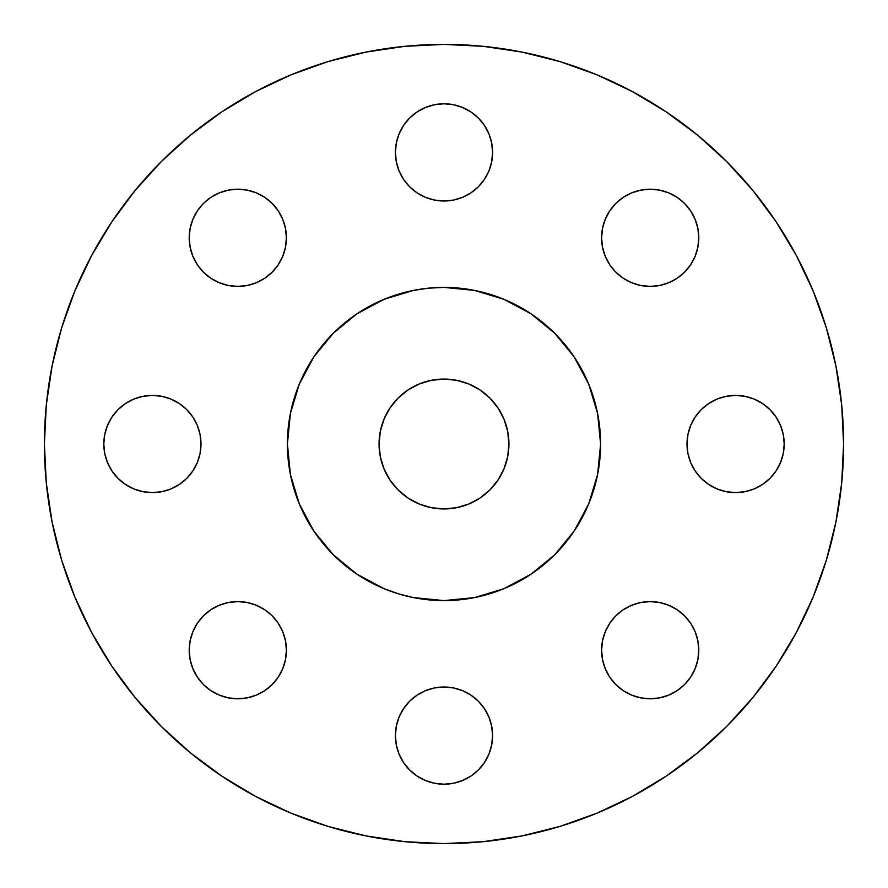 <?xml version="1.0" encoding="UTF-8"?>
<svg xmlns="http://www.w3.org/2000/svg" width="888" height="888" viewBox="0 0 888 888"><rect width="100%" height="100%" fill="white"/><g stroke="black" fill="none" stroke-linecap="round" stroke-linejoin="round"><path stroke-width="1.33" d="M484.404 125.397L488.9 133.799L491.663 142.924L492.596 152.403A48.596 48.596 0 0 1 444 200.999A48.596 48.596 0 0 1 395.404 152.403L396.337 161.882L399.101 170.996L403.596 179.398L409.634 186.769L417.005 192.807L425.396 197.303L434.521 200.066L444 200.999L453.479 200.066L462.604 197.303L470.995 192.807L478.366 186.769L484.404 179.398L488.9 170.996L491.663 161.882L492.596 152.403L491.663 142.924L488.9 133.799L484.404 125.397L478.366 118.037L470.995 111.988L462.604 107.504L453.479 104.728L444 103.796L434.521 104.728L425.396 107.504L417.005 111.988L409.634 118.037L403.596 125.397L399.101 133.799L396.337 142.924L395.404 152.403L396.337 142.924L399.101 133.799L403.596 125.397M698.789 237.806A48.596 48.596 0 0 1 650.194 286.402A48.596 48.596 0 0 1 601.598 237.806L602.53 247.286L605.294 256.41L609.779 264.813L615.828 272.172L623.187 278.222L631.59 282.706L640.714 285.47L650.194 286.402L659.673 285.47L668.786 282.706L677.189 278.222L684.559 272.172L690.598 264.813L695.093 256.41L697.857 247.286L698.789 237.806L697.857 228.327L695.093 219.214L690.598 210.811L684.559 203.441L677.189 197.402L668.786 192.907L659.673 190.143L650.194 189.211L640.714 190.143L631.59 192.907L623.187 197.402L615.828 203.441L609.779 210.811L605.294 219.214L602.53 228.327L601.598 237.806A48.596 48.596 0 0 1 650.194 189.211A48.596 48.596 0 0 1 698.789 237.806M783.272 434.521L784.204 444A48.596 48.596 0 0 1 735.597 492.596A48.596 48.596 0 0 1 687.001 444L687.934 453.479L690.698 462.604L695.193 470.995L701.231 478.366L708.602 484.404L717.005 488.9L726.118 491.663L735.597 492.596L745.076 491.663L754.201 488.9L762.603 484.404L769.963 478.366L776.012 470.995L780.497 462.604L783.272 453.479L784.204 444L783.272 434.521L780.497 425.396L776.012 417.005L769.963 409.634L762.603 403.596L754.201 399.101L745.076 396.337L735.597 395.404L726.118 396.337L717.005 399.101L708.602 403.596L701.231 409.634L695.193 417.005L690.698 425.396L687.934 434.521L687.001 444L687.934 434.521L690.698 425.396L695.193 417.005M698.789 650.194A48.596 48.596 0 0 1 650.194 698.789A48.596 48.596 0 0 1 601.598 650.194L602.53 659.673L605.294 668.786L609.779 677.189L615.828 684.559L623.187 690.598L631.59 695.093L640.714 697.857L650.194 698.789L659.673 697.857L668.786 695.093L677.189 690.598L684.559 684.559L690.598 677.189L695.093 668.786L697.857 659.673L698.789 650.194L697.857 640.714L695.093 631.59L690.598 623.187L684.559 615.828L677.189 609.779L668.786 605.294L659.673 602.53L650.194 601.598L640.714 602.53L631.59 605.294L623.187 609.779L615.828 615.828L609.779 623.187L605.294 631.59L602.53 640.714L601.598 650.194A48.596 48.596 0 0 1 650.194 601.598A48.596 48.596 0 0 1 698.789 650.194M484.404 708.602L488.9 717.005L491.663 726.118L492.596 735.597A48.596 48.596 0 0 1 444 784.204A48.596 48.596 0 0 1 395.404 735.597L396.337 745.076L399.101 754.201L403.596 762.603L409.634 769.963L417.005 776.012L425.396 780.497L434.521 783.272L444 784.204L453.479 783.272L462.604 780.497L470.995 776.012L478.366 769.963L484.404 762.603L488.9 754.201L491.663 745.076L492.596 735.597L491.663 726.118L488.9 717.005L484.404 708.602L478.366 701.231L470.995 695.193L462.604 690.698L453.479 687.934L444 687.001L434.521 687.934L425.396 690.698L417.005 695.193L409.634 701.231L403.596 708.602L399.101 717.005L396.337 726.118L395.404 735.597L396.337 726.118L399.101 717.005L403.596 708.602M286.402 650.194A48.596 48.596 0 0 1 237.806 698.789A48.596 48.596 0 0 1 189.211 650.194L190.143 659.673L192.907 668.786L197.402 677.189L203.441 684.559L210.811 690.598L219.214 695.093L228.327 697.857L237.806 698.789L247.286 697.857L256.41 695.093L264.813 690.598L272.172 684.559L278.222 677.189L282.706 668.786L285.47 659.673L286.402 650.194L285.47 640.714L282.706 631.59L278.222 623.187L272.172 615.828L264.813 609.779L256.41 605.294L247.286 602.53L237.806 601.598L228.327 602.53L219.214 605.294L210.811 609.779L203.441 615.828L197.402 623.187L192.907 631.59L190.143 640.714L189.211 650.194A48.596 48.596 0 0 1 237.806 601.598A48.596 48.596 0 0 1 286.402 650.194M286.402 237.806A48.596 48.596 0 0 1 237.806 286.402A48.596 48.596 0 0 1 189.211 237.806L190.143 247.286L192.907 256.41L197.402 264.813L203.441 272.172L210.811 278.222L219.214 282.706L228.327 285.47L237.806 286.402L247.286 285.47L256.41 282.706L264.813 278.222L272.172 272.172L278.222 264.813L282.706 256.41L285.47 247.286L286.402 237.806L285.47 228.327L282.706 219.214L278.222 210.811L272.172 203.441L264.813 197.402L256.41 192.907L247.286 190.143L237.806 189.211L228.327 190.143L219.214 192.907L210.811 197.402L203.441 203.441L197.402 210.811L192.907 219.214L190.143 228.327L189.211 237.806A48.596 48.596 0 0 1 237.806 189.211A48.596 48.596 0 0 1 286.402 237.806M192.807 417.005L197.303 425.396L200.066 434.521L200.999 444A48.596 48.596 0 0 1 152.403 492.596A48.596 48.596 0 0 1 103.796 444L104.728 453.479L107.504 462.604L111.988 470.995L118.037 478.366L125.397 484.404L133.799 488.9L142.924 491.663L152.403 492.596L161.882 491.663L170.996 488.9L179.398 484.404L186.769 478.366L192.807 470.995L197.303 462.604L200.066 453.479L200.999 444L200.066 434.521L197.303 425.396L192.807 417.005L186.769 409.634L179.398 403.596L170.996 399.101L161.882 396.337L152.403 395.404L142.924 396.337L133.799 399.101L125.397 403.596L118.037 409.634L111.988 417.005L107.504 425.396L104.728 434.521L103.796 444L104.728 434.521M44.4 444A399.6 399.6 0 0 1 444 44.4A399.6 399.6 0 0 1 843.6 444L841.68 483.172L835.919 521.955L826.395 559.995L813.186 596.925L796.414 632.367L776.256 666.011L752.891 697.502L726.562 726.562L697.502 752.891L666.011 776.256L632.367 796.414L596.925 813.186L559.995 826.395L521.955 835.919L483.172 841.68L444 843.6L404.828 841.68L366.045 835.919L328.005 826.395L291.075 813.186L255.633 796.414L221.989 776.256L190.498 752.891L161.438 726.562L135.109 697.502L111.744 666.011L91.586 632.367L74.814 596.925L61.605 559.995L52.081 521.955L46.32 483.172L44.4 444L46.32 404.828L52.081 366.045L61.605 328.005L74.814 291.075L91.586 255.633L111.744 221.989L135.109 190.498L161.438 161.438L190.498 135.109L221.989 111.744L255.633 91.586L291.075 74.814L328.005 61.605L366.045 52.081L404.828 46.32L444 44.4L483.172 46.32L521.955 52.081L559.995 61.605L596.925 74.814L632.367 91.586L666.011 111.744L697.502 135.109L726.562 161.438L752.891 190.498L776.256 221.989L796.414 255.633L813.186 291.075L826.395 328.005L835.919 366.045L841.68 404.828L843.6 444A399.6 399.6 0 0 1 444 843.6A399.6 399.6 0 0 1 44.4 444M413.453 290.409L384.071 299.323L356.998 313.797L333.266 333.266L313.797 356.998L299.323 384.071L290.409 413.453L287.401 444A156.599 156.599 0 0 1 444 287.401A156.599 156.599 0 0 1 600.599 444L599.844 459.351L597.591 474.547L593.861 489.455L588.677 503.929L582.106 517.826L574.203 531.002L565.057 543.345L554.734 554.734L543.345 565.057L531.002 574.203L517.826 582.106L503.929 588.677L489.455 593.861L474.547 597.591L459.351 599.844L444 600.599L428.649 599.844L413.453 597.591L398.546 593.861L384.071 588.677L370.174 582.106L356.998 574.203L344.655 565.057L333.266 554.734L322.943 543.345L313.797 531.002L305.894 517.826L299.323 503.929L294.139 489.455L290.409 474.547L288.156 459.351L287.401 444L288.156 428.649L290.409 413.453L294.139 398.546L299.323 384.071L305.894 370.174L313.797 356.998L322.943 344.655L333.266 333.266L344.655 322.943L356.998 313.797L370.174 305.894L384.071 299.323L398.546 294.139L413.453 290.409L428.649 288.156L444 287.401L459.351 288.156L474.547 290.409L489.455 294.139L503.929 299.323L517.826 305.894L531.002 313.797L543.345 322.943L554.734 333.266L565.057 344.655L574.203 356.998L582.106 370.174L588.677 384.071L593.861 398.546L597.591 413.453L599.844 428.649L600.599 444A156.599 156.599 0 0 1 444 600.599A156.599 156.599 0 0 1 287.401 444L290.409 474.547L299.323 503.929L313.797 531.002L333.266 554.734L356.998 574.203L384.071 588.677M508.935 444A64.935 64.935 0 0 1 444 508.935A64.935 64.935 0 0 1 379.065 444A64.935 64.935 0 0 1 444 379.065A64.935 64.935 0 0 1 508.935 444L507.681 431.335L503.984 419.147L497.99 407.925L489.91 398.09L480.075 390.01L468.853 384.016L456.665 380.319L444 379.065L431.335 380.319L419.147 384.016L407.925 390.01L398.09 398.09L390.01 407.925L384.016 419.147L380.319 431.335L379.065 444L380.319 456.665L384.016 468.853L390.01 480.075L398.09 489.91L407.925 497.99L419.147 503.984L431.335 507.681L444 508.935L456.665 507.681L468.853 503.984L480.075 497.99L489.91 489.91L497.99 480.075L503.984 468.853L507.681 456.665L508.935 444M413.453 597.591L444 600.599L474.547 597.591L503.929 588.677L531.002 574.203L554.734 554.734L574.203 531.002L588.677 503.929L597.591 474.547L600.599 444L597.591 413.453L588.677 384.071L574.203 356.998L554.734 333.266L531.002 313.797L503.929 299.323L474.547 290.409L444 287.401M328.005 826.395L366.045 835.919M559.995 826.395L596.925 813.186M776.256 666.011L796.414 632.367M666.011 111.744L632.367 91.586M559.995 61.605L521.955 52.081M434.521 104.728L444 103.796L453.479 104.728M403.596 179.398L399.101 170.996L396.337 161.882L395.404 152.403A48.596 48.596 0 0 1 444 103.796A48.596 48.596 0 0 1 492.596 152.403L491.663 161.882L488.9 170.996L484.404 179.398L478.366 186.769M470.995 192.807L462.604 197.303L453.479 200.066L444 200.999L434.521 200.066L425.396 197.303L417.005 192.807M690.598 210.811L695.093 219.214L697.857 228.327M677.189 278.222L668.786 282.706M708.602 403.596L717.005 399.101L726.118 396.337L735.597 395.404L745.076 396.337L754.201 399.101L762.603 403.596M695.193 470.995L690.698 462.604L687.934 453.479L687.001 444A48.596 48.596 0 0 1 735.597 395.404A48.596 48.596 0 0 1 784.204 444L783.272 453.479M762.603 484.404L754.201 488.9L745.076 491.663L735.597 492.596L726.118 491.663L717.005 488.9L708.602 484.404M677.189 690.598L668.786 695.093L659.673 697.857M609.779 677.189L605.294 668.786M417.005 695.193L425.396 690.698L434.521 687.934L444 687.001L453.479 687.934L462.604 690.698L470.995 695.193M403.596 762.603L399.101 754.201L396.337 745.076L395.404 735.597A48.596 48.596 0 0 1 444 687.001A48.596 48.596 0 0 1 492.596 735.597L491.663 745.076L488.9 754.201L484.404 762.603M453.479 783.272L444 784.204L434.521 783.272M210.811 609.779L219.214 605.294M197.402 677.189L192.907 668.786L190.143 659.673M210.811 197.402L219.214 192.907L228.327 190.143M278.222 210.811L282.706 219.214M125.397 403.596L133.799 399.101L142.924 396.337L152.403 395.404L161.882 396.337L170.996 399.101L179.398 403.596M104.728 453.479L103.796 444A48.596 48.596 0 0 1 152.403 395.404A48.596 48.596 0 0 1 200.999 444L200.066 453.479L197.303 462.604L192.807 470.995M179.398 484.404L170.996 488.9L161.882 491.663L152.403 492.596L142.924 491.663L133.799 488.9L125.397 484.404"/></g></svg>

